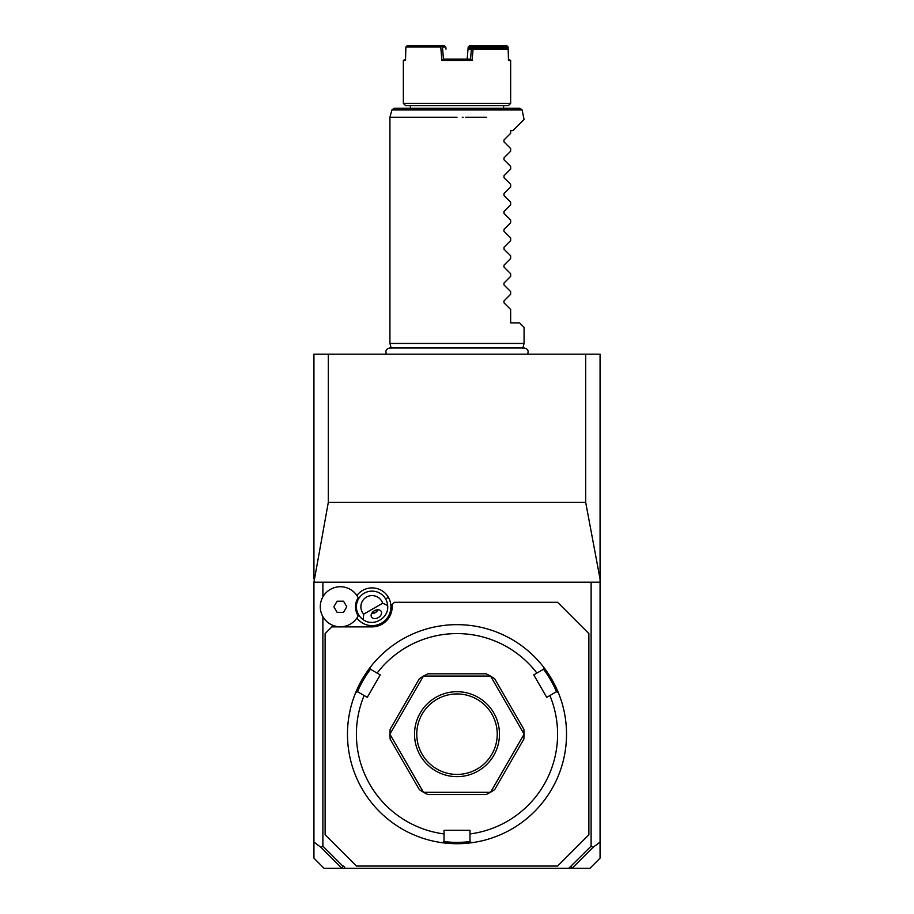 <?xml version="1.0" encoding="UTF-8"?>
<svg xmlns="http://www.w3.org/2000/svg" width="914" height="914" viewBox="0 0 914 914"><rect width="100%" height="100%" fill="white"/><g stroke="black" fill="none" stroke-linecap="round" stroke-linejoin="round"><path stroke-width="1.37" d="M600.064 578.985L600.064 858.166L589.93 868.3L568.759 868.3L591.118 846.147L591.118 582.184L313.936 582.184L328.309 502.369L585.691 502.369L585.691 354.175L600.064 354.175L600.064 578.985L585.691 502.369M600.064 582.184L591.118 582.184M341.528 867.9L321.043 847.415L313.936 842.068L313.936 858.166L324.07 868.3L341.825 868.3L342.796 866.061L343.675 866.061L345.241 868.3L568.759 868.3M313.936 842.068L313.936 582.184M313.936 578.985L313.936 354.175L585.691 354.175M345.241 868.3L341.825 868.3M321.043 847.415L322.882 846.147L322.882 616.619M322.882 596.911L322.882 582.184M322.882 846.147L342.796 866.061M363.692 614.174L382.658 603.229A11.174 11.174 0 0 0 366.468 597.093A11.174 11.174 0 0 0 363.692 614.174L363.166 619.646A15.652 15.652 0 0 1 364.229 593.22A15.652 15.652 0 0 1 385.605 598.944L388.404 597.333A18.874 18.874 0 0 0 356.894 595.528M388.404 597.333A18.874 18.874 0 0 1 382.418 622.548A18.874 18.874 0 0 1 356.894 618.001M571.204 866.061L572.175 868.3M591.118 846.147L592.957 847.415L600.064 842.068M572.472 867.9L592.957 847.415M325.121 834.768L356.414 866.061L557.586 866.061L588.879 834.768L588.879 633.596L557.586 602.292L394.414 602.292L392.175 604.531L392.175 606.77A20.119 20.119 0 0 1 372.055 626.89L331.816 626.89L325.121 633.596L325.121 834.768M457 843.713A109.531 109.531 0 0 0 558.26 692.435L556.352 691.784L549.874 695.531A100.586 100.586 0 0 1 469.967 833.934L469.967 841.417L471.487 842.754A109.531 109.531 0 0 1 442.513 842.754A109.531 109.531 0 0 0 457 843.713M562.327 704.123L562.533 704.854M562.544 704.9L562.933 706.351M563.63 709.161L563.789 709.835M563.721 709.527L563.972 710.669M563.173 707.253L562.967 706.476M549.874 695.531L546.721 697.348L533.765 674.898L543.384 669.334L543.784 667.357A109.531 109.531 0 0 1 558.26 692.435M535.136 657.417L534.553 656.835M533.982 656.263L533.399 655.692M530.703 653.156L526.361 649.408M543.784 667.357A109.531 109.531 0 0 0 457 624.65L457 624.65A109.531 109.531 0 0 0 370.216 667.357L370.616 669.334L380.235 674.898L367.279 697.348L357.648 691.784L355.74 692.435A109.531 109.531 0 0 1 370.216 667.357M483.632 840.423L484.431 840.217M485.997 839.806L486.774 839.589M488.944 838.949L489.664 838.732M491.572 838.115L492.143 837.921M492.669 837.738L495.731 836.63M485.185 840.023L484.409 840.229M469.967 833.934L469.967 830.3L444.033 830.3L444.033 833.934A100.586 100.586 0 0 1 364.126 695.531M443.861 841.566A108.195 108.195 0 0 0 470.139 841.566M418.269 836.63L421.331 837.738M424.336 838.732L425.021 838.938M427.226 839.589L428.003 839.806M428.78 840.012L429.58 840.217M380.601 655.692L380.018 656.263M379.447 656.835L378.864 657.417M351.456 704.9L351.067 706.351M351.033 706.476L350.827 707.253M350.279 709.527L350.119 710.235M349.982 710.864L348.908 716.496M351.467 704.854L351.673 704.123M355.74 692.435A109.531 109.531 0 0 0 442.513 842.754L444.033 841.417L444.033 833.934M357.431 691.864A108.195 108.195 0 0 1 370.57 669.105M536.906 673.081A100.586 100.586 0 0 0 377.094 673.081M423.399 792.21A67.065 67.065 0 0 0 423.548 792.301A67.065 67.065 0 0 1 423.399 792.21L419.343 789.673L390.118 739.038L389.935 734.262A67.065 67.065 0 0 1 389.935 734.091A67.065 67.065 0 0 0 389.935 734.262L423.399 792.21M423.548 676.063A67.065 67.065 0 0 0 423.399 676.143A67.065 67.065 0 0 1 423.548 676.063L427.775 673.824L486.225 673.824L490.452 676.063L423.548 676.063M490.601 676.143A67.065 67.065 0 0 0 490.452 676.063A67.065 67.065 0 0 1 490.601 676.143L494.657 678.691L523.882 729.315L524.065 734.091L490.601 676.143M524.065 734.262A67.065 67.065 0 0 0 524.065 734.091A67.065 67.065 0 0 1 524.065 734.262L523.882 739.038L494.657 789.673L490.601 792.21L524.065 734.262M490.452 792.301A67.065 67.065 0 0 0 490.601 792.21A67.065 67.065 0 0 1 490.452 792.301L486.225 794.529L427.775 794.529L423.548 792.301L490.452 792.301M543.43 669.105A108.195 108.195 0 0 1 556.569 691.864M389.935 734.091L390.118 729.315L419.343 678.691L423.399 676.143L389.935 734.091M457 776.649A42.467 42.467 0 0 1 414.533 734.182A42.467 42.467 0 0 1 457 691.704A42.467 42.467 0 0 1 499.467 734.182A42.467 42.467 0 0 1 457 776.649M457 693.943A40.239 40.239 0 0 1 497.239 734.182A40.239 40.239 0 0 1 457 774.421A40.239 40.239 0 0 1 416.761 734.182A40.239 40.239 0 0 1 457 693.943M358.162 615.865L358.185 615.808A16.555 16.555 0 0 1 358.185 597.733L358.162 597.665M385.605 598.944A15.652 15.652 0 0 1 387.65 605.502L382.658 603.229M363.166 619.646C373.278 627.29 389.227 618.093 387.65 605.502M378.316 617.601A5.587 3.953 150 0 0 381.172 611.386A5.587 3.953 150 0 0 374.363 610.758A5.587 3.953 150 0 0 371.495 616.973A5.587 3.953 150 0 0 378.316 617.601M375.414 612.574L378.053 609.764A6.706 6.706 0 0 1 371.655 613.465L375.414 612.574M358.185 597.733A20.028 20.028 0 0 0 327.726 591.187A20.028 20.028 0 0 0 327.726 622.343A20.028 20.028 0 0 0 358.185 615.808M333.861 606.77L337.095 612.357L343.538 612.357L346.772 606.77L343.538 601.184L337.095 601.184L333.861 606.77M357.134 354.175L356.563 354.175M360.207 354.175L361.75 354.175L360.207 354.175M394.083 354.175L366.697 354.175M328.309 502.369L328.309 354.175M391.238 348.291L389.935 343.447L524.065 343.447L524.065 327.349L519.586 322.882L510.652 322.882L510.652 309.469L503.991 302.82L503.991 300.923L510.652 294.262L510.652 291.589L503.991 284.94L503.991 283.043L510.652 276.382L510.652 273.709L503.991 267.048L503.991 265.151L510.652 258.502L510.652 255.829L503.991 249.168L503.991 247.271L510.652 240.611L510.652 237.948L503.991 231.288L503.991 229.391L510.652 222.73L510.652 220.057L503.991 213.408L503.991 211.511L510.652 204.85L510.652 202.177L503.991 195.516L503.991 193.619L510.652 186.97L510.652 184.297L503.991 177.636L503.991 175.739L510.652 169.079L510.652 166.417L503.991 159.756L503.991 157.859L510.652 151.198L510.652 148.536L503.991 141.876L503.991 139.979L510.652 133.318L510.652 130.645L512.88 130.645L524.065 119.471L522.111 109.943L519.952 108.286L394.048 108.286L391.889 109.943L522.111 109.943M455.286 117.232L453.458 117.232M448.34 117.232L427.295 117.232M457 117.232L389.935 117.232L457 117.232M503.603 105.601L503.603 108.286L410.397 108.286L410.397 105.601M486.705 117.232L465.66 117.232M463.112 117.232L462.244 117.232M508.401 57.239L508.447 59.113L510.652 60.45L510.652 103.373L508.413 105.601L405.588 105.601L403.348 103.373L403.348 60.45L405.519 60.45L405.873 47.037L440.754 47.037L441.896 60.45L443.461 59.113L470.539 59.113L472.104 60.45L441.896 60.45M510.652 103.373L403.348 103.373M468.962 48.191L469.053 47.037L493.034 47.037L494.268 45.7L506.813 45.7L508.127 47.037L508.481 60.45L510.652 60.45M472.104 60.45L473.064 49.276L508.184 49.276L506.904 47.939L469.293 47.939L468.002 49.162L467.18 59.136L468.185 47.037L468.676 46.408L469.053 47.037M471.613 47.939L502.986 47.939M467.237 59.113L470.539 59.113L471.373 49.162L472.195 48.522L473.064 49.276M472.195 48.522L472.652 47.939M471.373 49.162L468.002 49.162M493.034 47.037L493.057 47.939M465.512 59.113L463.832 59.113L465.512 59.113M450.168 59.113L448.488 59.113L450.168 59.113M446.763 59.113L443.461 59.113L442.456 47.037L445.815 47.037L444.41 45.7L407.187 45.7L405.873 47.037M440.754 47.037L441.553 46.34L442.456 47.037M441.553 46.34L441.051 45.7M405.553 59.113L403.348 60.45M445.998 49.162L445.815 47.037M494.268 45.7L469.59 45.7L468.676 46.408M507.224 48.179L507.636 46.34M493.834 46.408L494.657 47.037L507.201 47.037M494.657 47.037L494.68 47.939M358.505 614.585L357.717 615.042M386.439 354.175C385.125 350.816 386.234 348.76 389.764 348.006L524.236 348.006C527.766 348.76 528.875 350.816 527.561 354.175M522.762 348.291L524.065 343.447M391.889 109.943L389.935 117.232L389.935 343.447"/></g></svg>
